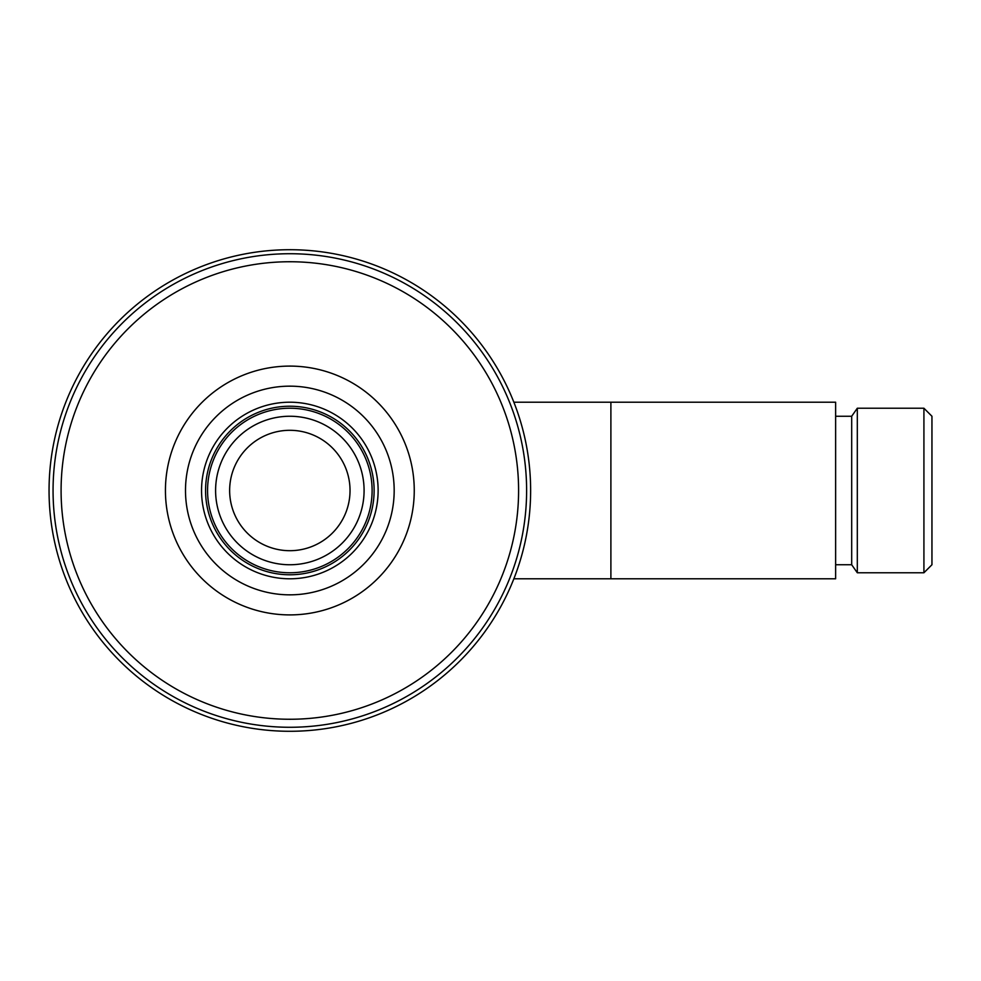<?xml version="1.0" encoding="UTF-8"?>
<svg xmlns="http://www.w3.org/2000/svg" width="981" height="981" viewBox="0 0 981 981"><rect width="100%" height="100%" fill="white"/><g stroke="black" fill="none" stroke-linecap="round" stroke-linejoin="round"><path stroke-width="1.47" d="M289.836 406.22A84.28 84.28 0 0 1 374.117 490.5A84.28 84.28 0 0 1 289.836 574.78A84.28 84.28 0 0 1 205.569 490.5A84.28 84.28 0 0 1 289.836 406.22A84.28 84.28 0 0 0 205.569 490.5A84.28 84.28 0 0 0 289.836 574.78A84.28 84.28 0 0 0 374.117 490.5A84.28 84.28 0 0 0 289.836 406.22M289.836 430.303A60.197 60.197 0 0 1 350.033 490.5A60.197 60.197 0 0 1 289.836 550.697A60.197 60.197 0 0 1 229.64 490.5A60.197 60.197 0 0 1 289.836 430.303M289.836 416.251A74.249 74.249 0 0 0 215.599 490.5A74.249 74.249 0 0 0 289.836 564.749A74.249 74.249 0 0 0 364.086 490.5A74.249 74.249 0 0 0 289.836 416.251M289.836 408.231A82.269 82.269 0 0 0 207.567 490.5A82.269 82.269 0 0 0 289.836 572.769A82.269 82.269 0 0 0 372.106 490.5A82.269 82.269 0 0 0 289.836 408.231M931.95 416.251L931.95 564.749L923.918 572.769L923.918 408.231L931.95 416.251M835.628 564.749L851.692 564.749L851.692 416.251L857.308 408.231L857.308 572.769L923.918 572.769M378.126 490.5A88.29 88.29 0 0 1 289.836 578.79A88.29 88.29 0 0 1 201.546 490.5A88.29 88.29 0 0 1 289.836 402.21A88.29 88.29 0 0 1 378.126 490.5M610.893 578.79L610.893 402.21L835.628 402.21L835.628 578.79L513.86 578.79M49.05 490.5A240.786 240.786 0 0 0 289.836 731.286A240.786 240.786 0 0 0 530.635 490.5A240.786 240.786 0 0 0 289.836 249.714A240.786 240.786 0 0 0 49.05 490.5M53.06 490.5A236.777 236.777 0 0 0 289.836 727.277A236.777 236.777 0 0 0 526.613 490.5A236.777 236.777 0 0 0 289.836 253.723A236.777 236.777 0 0 0 53.06 490.5M165.433 490.5A124.403 124.403 0 0 1 289.836 366.097A124.403 124.403 0 0 1 414.252 490.5A124.403 124.403 0 0 1 289.836 614.903A124.403 124.403 0 0 1 165.433 490.5M185.495 490.5A104.342 104.342 0 0 0 289.836 594.842A104.342 104.342 0 0 0 394.178 490.5A104.342 104.342 0 0 0 289.836 386.158A104.342 104.342 0 0 0 185.495 490.5M61.092 490.5A228.757 228.757 0 0 0 289.836 719.257A228.757 228.757 0 0 0 518.593 490.5A228.757 228.757 0 0 0 289.836 261.743A228.757 228.757 0 0 0 61.092 490.5M857.308 408.231L923.918 408.231M851.692 564.749L857.308 572.769M835.628 416.251L851.692 416.251M610.893 402.21L513.86 402.21"/></g></svg>
